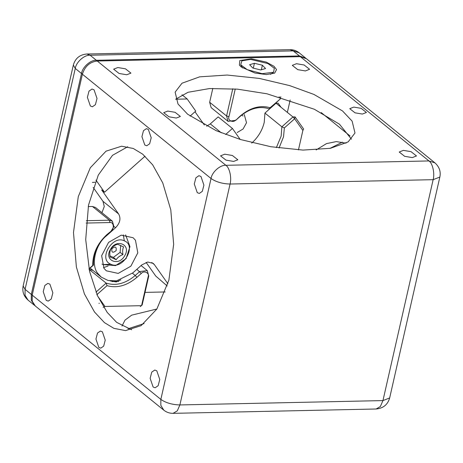 <?xml version="1.0" encoding="UTF-8"?>
<svg xmlns="http://www.w3.org/2000/svg" width="463" height="463" viewBox="0 0 463 463"><rect width="100%" height="100%" fill="white"/><g stroke="black" fill="none" stroke-linecap="round" stroke-linejoin="round"><path stroke-width="0.69" d="M244.25 114.517L246.519 122.73L243.098 128.974L237.16 132.545M34.731 305.511L31.299 300.36L31.31 294.404L81.5 73.501C82.426 67.1 90.592 59.837 96.356 60.288L299.422 55.942L305.835 58.24M251.704 143.131C258.134 137.279 262.307 130.352 264.234 122.354L264.946 113.076L281.874 126.798L281.163 136.07L276.37 147.622M298.45 149.908L302.871 130.444L294.642 118.783L284.357 127.933L281.874 126.798L292.957 116.936L276.035 103.22L264.946 113.076M276.035 103.22L278.136 103.174L281.029 107.266M235.708 120.345L240.199 116.039C250.136 107.682 260.102 104.91 270.091 107.723L280.277 98.978L269.194 108.834C259.552 105.778 249.852 108.313 240.1 116.439L235.708 120.345L228.068 121.364L211.145 107.642L209.658 102.259L212.806 88.387M88.236 206.579L92.473 206.486L95.471 207.453L112.393 221.175L113.881 226.557L111.097 231.176L106.71 235.082C97.433 243.885 93.017 253.903 93.462 265.137L92.762 265.449C92.6 253.886 97.282 243.631 106.808 234.683L111.097 231.176M132.441 273.228L135.237 275.497C125.485 283.622 115.785 286.157 106.143 283.101L89.133 269.454M89.214 269.379L92.965 270.392M287.355 112.399L290.174 99.991M145.023 292.39L165.175 291.956M35.333 306.026L32.248 301.303L32.202 295.128L82.391 74.225C84.885 66.336 89.834 61.932 97.247 61.012L300.313 56.66L306.465 58.726M228.068 121.364L226.581 115.981L232.767 88.763M86.326 220.701L109.401 220.209L112.393 221.175M136.834 269.327L141.313 273.436L136.921 277.343L135.237 275.497L139.629 271.59L147.269 270.571L148.756 275.954L142.176 304.926L140.318 306.575L141.319 305.684M110.067 280.885L116.277 281.961L120.884 279.843M346.075 143.16L336.283 141.603L326.496 143.611L316.165 149.943M321.218 112.596L350.028 135.948M156.87 309.012L131.648 315.164L125.004 320.124L121.989 326.056M131.642 329.795L116.653 322.364L107.213 312.415L97.6 295.903L89.556 271.382L85.713 239.602L88.514 205.092L98.278 175.095L112.521 155.313L127.724 146.759M175.633 99.232L188.053 92.276L209.554 88.555L237.496 89.162L266.983 93.798L314.302 109.233L339.46 124.188L351.475 139.184M187.642 114.228L216.198 130.699L240.494 139.531L270.826 146.719L302.981 150.087L330.46 148.299L348.118 141.927L354.994 133.003L352.123 121.127L342.475 110.912L313.926 94.435L289.63 85.603L259.297 78.421L227.142 75.047L199.663 76.835L182.005 83.213L175.13 92.137L178 104.007L187.642 114.228M241.211 66.973L254.899 73.015L266.352 74.572L274.657 73.131L276.544 69.566L273.963 66.273L266.242 62.1L251.421 58.778L239.811 60.555L239.383 65.115L241.211 66.973M403.389 150.377L399.193 152.02L404.656 156.315L412.296 157.599L416.486 155.95L411.022 151.656L403.389 150.377M296.482 63.715L292.286 65.358L297.75 69.653L305.389 70.932L309.585 69.288L304.116 64.994L296.482 63.715M117.828 67.54L113.632 69.184L119.101 73.478L126.735 74.763L130.931 73.113L125.467 68.819L117.828 67.54M224.734 154.202L220.538 155.852L226.002 160.14L233.641 161.425L237.837 159.776L232.374 155.487L224.734 154.202M353.784 107.092L349.744 108.683L355.011 112.822L362.373 114.054L366.418 112.468L361.152 108.33L353.784 107.092M167.751 111.079L163.705 112.665L168.972 116.803L176.339 118.042L180.379 116.456L175.112 112.318L167.751 111.079M104.447 322.624L113.869 328.342L125.554 330.611L141.111 325.657L156.853 309.047L168.873 280.202L173.666 244.308L170.783 209.832L162.739 182.873L152.668 164.834L142.714 154.191L133.292 148.478L121.601 146.204L106.044 151.164L90.308 167.768L78.288 196.613L73.49 232.507L76.372 266.983L84.422 293.941L94.487 311.981L104.447 322.624M197.267 192.666L199.298 193.436L202.308 191.358L203.923 185.136L200.948 176.467L198.916 175.703L195.913 177.775L194.292 184.002L197.267 192.666M90.366 106.004L92.392 106.768L95.401 104.696L97.022 98.469L94.041 89.805L92.015 89.035L89.006 91.113L87.385 97.334L90.366 106.004M46.207 300.348L48.239 301.112L51.248 299.04L52.863 292.819L49.888 284.149L47.857 283.385L44.847 285.457L43.233 291.684L46.207 300.348M153.114 387.01L155.146 387.78L158.155 385.702L159.77 379.481L156.795 370.817L154.764 370.047L151.754 372.119L150.139 378.346L153.114 387.01M98.816 347.4L100.772 348.141L103.671 346.145L105.234 340.143L102.364 331.792L100.407 331.051L97.508 333.047L95.945 339.049L98.816 347.4M144.797 145.023L146.754 145.764L149.653 143.767L151.21 137.766L148.339 129.414L146.383 128.673L143.484 130.67L141.927 136.672L144.797 145.023M127.973 328.794L144.086 323.562M329.963 148.391L342.406 142.164M284.357 127.933L283.541 136.764L279.05 148.015M235.806 119.946C233.19 123.222 227.339 120.426 228.959 116.67L235.256 88.96M270.091 107.723L269.194 108.834M86.13 223.062L109.922 222.547C113.551 221.632 114.639 228.664 111.195 230.777M93.462 265.137L89.052 269.061M141.313 273.436C143.929 270.155 149.78 272.956 148.154 276.706L141.574 305.678L104.974 306.46L97.757 296.239M95.986 292.136L106.143 283.101L107.028 285.654L96.744 294.804M136.921 277.343C126.984 285.7 117.017 288.472 107.028 285.654M280.798 96.686L280.375 98.578L279.079 96.738M88.994 268.795L92.762 265.449M294.642 118.783L292.957 116.936L295.064 116.896L294.642 118.783M302.871 130.444L303.624 129.015L295.064 116.896M103.099 307.374L104.974 306.46M103.521 267.614L108.116 266.028M167.89 283.75L154.411 264.657L153.236 263.395L147.778 262.023L141.776 264.929L132.852 272.869L116.607 280.844L108.082 280.491L101.229 277.094L97.982 273.616C90.517 265.282 95.256 244.423 106.6 235.684L106.305 235.447M103.972 268.291L101.652 255.698L108.591 242.369L121.254 235.146L133.13 237.745L135.48 240.268L137.8 252.856L130.855 266.184L118.198 273.407L106.322 270.814L103.972 268.291M95.951 180.119L104.511 192.243L101.657 189.934L118.65 214.004C121.074 218.513 120.033 223.091 115.53 227.744L106.6 235.684M92.392 182.422L95.089 182.266M101.941 212.702L104.268 206.521L102.971 201.295L93.179 187.422M145.035 156.205L104.511 192.243M167.212 285.989L155.724 276.017L146.111 262.399M111.919 248.729C115.223 246.056 116.63 246.675 116.132 250.587C112.822 253.255 111.421 252.636 111.919 248.729M109.957 255.883L113.371 257.393L120.114 252.341L120.698 245.419M122.944 254.633C119.969 255.669 117.718 257.353 116.201 259.685L110.107 257C109.557 253.84 109.772 251.259 110.761 249.262C112.243 246.947 114.488 245.263 117.504 244.209L123.592 246.901C122.608 248.926 122.388 251.502 122.944 254.633L120.114 252.341M116.201 259.685L113.371 257.393M110.46 249.401C116.456 238.057 131.608 244.736 124.715 255.692C118.719 267.035 103.567 260.351 110.46 249.401M110.831 264.228C122.851 270.444 137.204 245.621 124.344 240.858C112.324 234.643 97.971 259.471 110.831 264.228L103.075 264.587L101.964 264.055M204.357 125.022L194.998 111.762M190.09 116.126L195.745 111.097L187.185 98.972L181.982 94.753M187.185 98.972L175.651 99.221M225.62 134.507L232.426 128.454L240.181 139.438M206.614 126.196L210.295 123.905L221.314 132.835M232.426 128.454L218.171 116.896L210.295 123.905M247.23 69.676L240.725 64.779L241.865 60.821L250.633 59.414L267.944 63.57L274.322 68.252L273.587 72.251L262.174 73.663L247.23 69.676M254.413 63.292L249.626 64.704L252.804 68.032L260.762 69.948L265.548 68.536L262.371 65.214L254.413 63.292L253.307 68.154M261.335 69.78L262.371 65.214M99.313 303.23L98.989 303.433M112.069 281.556L118.673 281.417M23.15 285.955L25.077 289.352L75.266 68.443L73.339 65.046L23.15 285.955C22.085 291.568 23.723 296.291 28.052 300.117L25.06 295.307L25.077 289.352L31.31 294.404L32.3 294.694M289.942 49.657L86.87 54.003L90.117 55.236L293.189 50.884L289.942 49.657C293.38 49.616 296.465 50.67 299.179 52.817L305.412 57.875M96.524 61.052L96.356 60.288L90.117 55.236C84.359 54.779 76.187 62.048 75.266 68.443L81.5 73.501L82.495 73.791M299.179 52.817L293.189 50.884L299.422 55.942L299.59 56.677M209.658 102.259L226.581 115.981L228.959 116.67M109.922 222.547L109.401 220.209L92.473 206.486M300.313 56.66L428.958 160.945L434.948 162.883L306.303 58.598M82.391 74.225L211.035 178.51C211.961 172.109 220.128 164.845 225.886 165.297C229.55 167.577 231.847 177.879 230.07 184.031L433.142 179.679C434.919 173.527 432.616 163.225 428.958 160.945L225.886 165.297L97.247 61.012M35.176 305.898L163.821 410.183L160.835 405.368L160.846 399.413C165.904 402.885 172.248 404.726 179.881 404.94L230.07 184.031C222.437 183.817 216.088 181.976 211.035 178.51L160.846 399.413L32.202 295.128M240.1 116.439L240.199 116.039M106.808 234.683L106.71 235.082M148.756 275.954L148.154 276.706M163.821 410.183C166.53 412.325 169.608 413.384 173.058 413.343L177.288 410.866L179.881 404.94L382.953 400.588L389.661 397.954C387.757 404.633 383.248 408.314 376.13 408.997L380.355 406.52L382.953 400.588L433.142 179.679L439.85 177.045C440.973 171.594 439.341 166.877 434.948 162.883M154.411 264.657L151.76 262.509M115.53 227.744L113.91 226.436M118.65 214.004L102.971 201.295M124.344 240.858L123.297 234.88M241.779 115.027L243.023 116.034M86.87 54.003C79.81 54.628 75.295 58.309 73.339 65.046M28.052 300.117L34.285 305.175M141.076 265.554L147.269 270.571M376.13 408.997L173.058 413.343M389.661 397.954L439.85 177.045M90.135 268.1L101.229 277.094M103.075 264.587L115.576 265.617L126.069 258.655L129.976 246.686L125.618 234.88M240.725 64.779L242.6 67.986M273.459 72.332L270.514 74.329"/></g></svg>
